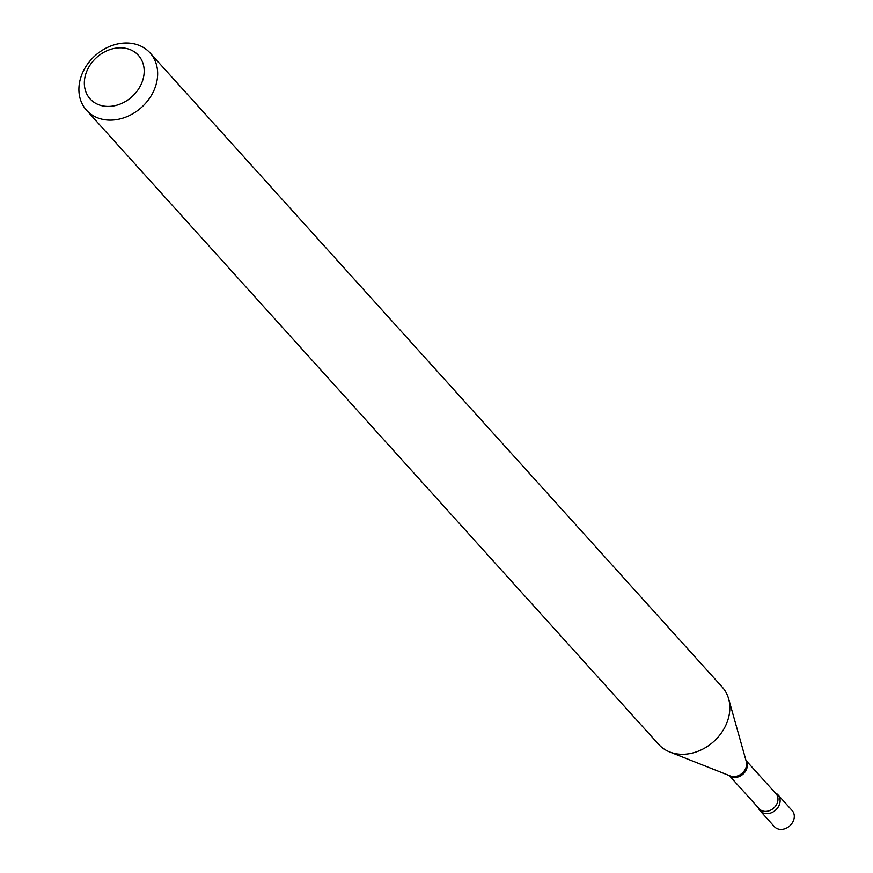 <?xml version="1.0" encoding="UTF-8"?>
<svg xmlns="http://www.w3.org/2000/svg" width="873" height="873" viewBox="0 0 873 873"><rect width="100%" height="100%" fill="white"/><g stroke="black" fill="none" stroke-linecap="round" stroke-linejoin="round"><path stroke-width="1.31" d="M760.208 810.919L774.384 826.633A11.982 9.734 -42.1 0 0 779.916 829.35A11.982 9.734 -42.1 0 0 792.226 822.999A11.982 9.734 -42.1 0 0 792.182 810.591L777.996 794.866A11.982 9.734 -42.1 0 0 775.235 792.88A11.982 9.734 -42.1 0 1 779.6 804.022A11.982 9.734 -42.1 0 1 768.96 813.494A11.982 9.734 -42.1 0 1 758.517 807.972A11.982 9.734 -42.1 0 0 760.208 810.919A11.982 9.734 -42.1 0 0 765.73 813.625A11.982 9.734 -42.1 0 0 778.05 807.285A11.982 9.734 -42.1 0 0 777.996 794.866M85.761 74.063A32.519 26.408 -42.1 0 0 105.12 106.266A32.519 26.408 -42.1 0 0 142.757 80.174A32.519 26.408 -42.1 0 0 123.399 47.971A32.519 26.408 -42.1 0 0 85.761 74.063M80.774 77.544A42.788 34.745 -42.1 0 0 86.503 110.227A42.788 34.745 -42.1 0 0 124.588 117.56A42.788 34.745 -42.1 0 0 155.776 85.587A42.788 34.745 -42.1 0 0 150.036 52.904A42.788 34.745 -42.1 0 0 111.951 45.571A42.788 34.745 -42.1 0 0 80.774 77.544M86.503 110.227L658.689 744.396A42.788 34.745 -42.1 0 0 669.667 751.948A42.788 34.745 -42.1 0 0 727.962 719.756A42.788 34.745 -42.1 0 0 728.617 698.76A42.788 34.745 -42.1 0 0 722.222 687.073L150.036 52.904M729.468 775.639A11.262 9.145 -42.1 0 0 746.851 768.349A11.262 9.145 -42.1 0 0 746.055 760.678M669.667 751.948L730.297 775.966A11.611 9.428 -42.1 0 0 746.12 767.236A11.611 9.428 -42.1 0 0 746.295 761.54L728.617 698.76M729.271 775.562L759.259 808.802A11.262 9.145 -42.1 0 0 769.288 810.733A11.262 9.145 -42.1 0 0 777.494 802.32A11.262 9.145 -42.1 0 0 775.988 793.71L746 760.481"/></g></svg>
